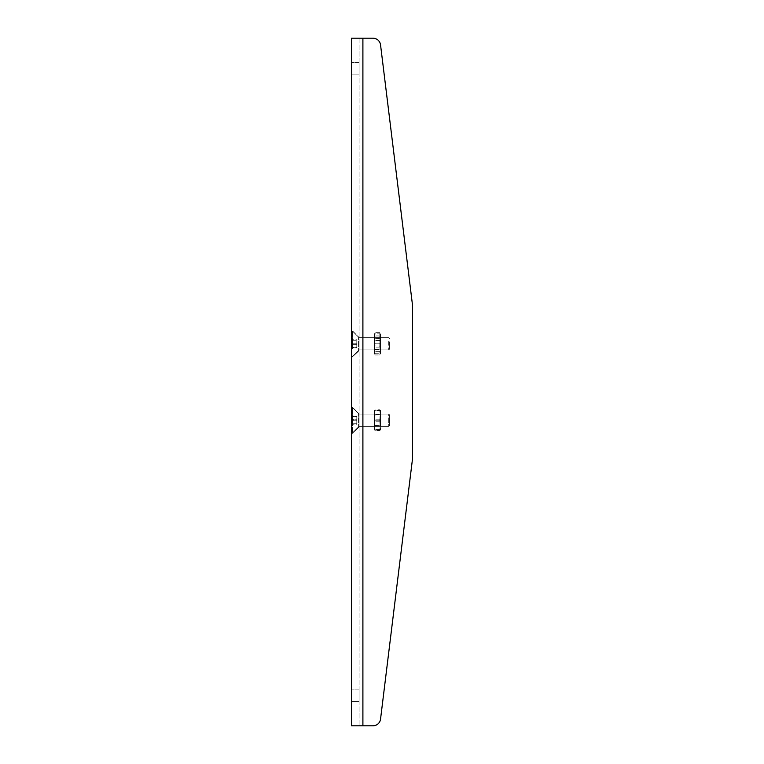 <?xml version="1.0" encoding="UTF-8"?>
<svg xmlns="http://www.w3.org/2000/svg" width="764" height="764" viewBox="0 0 764 764"><rect width="100%" height="100%" fill="white"/><g stroke="black" fill="none" stroke-linecap="round" stroke-linejoin="round"><path stroke-width="0.57" stroke-dasharray="3.82 2.86" d="M351.44 701.352L351.44 689.128L351.44 701.352L351.44 689.128L351.44 701.352L351.44 689.128L351.44 701.352L351.44 689.128L351.44 701.352L359.08 701.352L359.08 689.128L359.08 701.352L359.08 689.128L359.08 701.352L359.08 689.128L359.08 701.352L359.08 689.128L359.08 701.352L351.44 701.352M351.44 74.872L351.44 62.648L351.44 74.872L351.44 62.648L351.44 74.872L351.44 62.648L351.44 74.872L351.44 62.648L351.44 74.872L359.08 74.872L359.08 62.648L359.08 74.872L359.08 62.648L359.08 74.872L359.08 62.648L359.08 74.872L359.08 62.648L359.08 74.872L351.44 74.872M351.44 406.219L351.44 434.181L351.44 406.219L351.44 434.181L351.44 406.219L358.545 413.324L358.545 427.076L358.545 413.324L358.545 427.076L358.545 413.324L351.44 406.219M351.44 329.819L351.44 357.781L351.44 329.819L351.44 357.781L351.44 329.819L358.545 336.924L358.545 350.676L358.545 336.924L358.545 350.676L358.545 336.924L351.44 329.819M351.44 38.2L351.44 725.8L372.966 725.8L362.9 725.8L362.9 38.2L372.966 38.2L351.44 38.2M359.08 420.2L359.08 427.076L359.08 420.2M359.08 343.8L359.08 350.676L359.08 343.8M359.08 38.2L359.08 725.8L359.08 38.2L362.9 38.2L362.9 725.8L362.9 38.2L359.08 38.2M380.548 719.086L412.503 458.868L380.548 719.086A7.64 7.64 0 0 1 372.966 725.8A7.64 7.64 0 0 0 380.548 719.086A7.64 7.64 0 0 1 372.966 725.8L362.9 725.8M380.548 44.914A7.64 7.64 0 0 0 372.966 38.2A7.64 7.64 0 0 1 380.548 44.914L412.503 305.132L380.548 44.914A7.64 7.64 0 0 0 372.966 38.2M412.56 306.068A7.64 7.64 0 0 0 412.503 305.132A7.64 7.64 0 0 1 412.56 306.068L412.56 457.932L412.56 306.068A7.64 7.64 0 0 0 412.503 305.132M412.503 458.868A7.64 7.64 0 0 0 412.56 457.932A7.64 7.64 0 0 1 412.503 458.868A7.64 7.64 0 0 0 412.56 457.932M359.08 336.924L358.545 336.924L359.08 336.924M359.08 413.324L358.545 413.324L359.08 413.324M359.08 62.648L351.44 62.648L359.08 62.648M359.08 689.128L351.44 689.128L359.08 689.128M351.44 339.101L351.44 356.072L351.44 339.101M351.44 340.295L351.44 347.878L351.44 339.722L351.44 347.878L351.44 339.722L351.44 340.295L356.788 340.295L356.788 344.373L351.44 344.373L356.788 344.373L356.788 347.878L351.44 347.878L356.788 347.878L356.788 347.305L351.44 347.305L356.788 347.305L356.788 343.227L351.44 343.227L356.788 343.227L356.788 339.722L351.44 339.722L356.788 339.722L356.788 347.878L356.788 339.722L356.788 340.295L351.44 340.295M359.08 341.46L359.08 349.912L359.08 341.46M388.723 341.46L388.723 349.912L388.723 341.46M389.64 341.814L389.64 348.995L389.64 341.814M351.44 415.501L351.44 432.472L351.44 415.501M351.44 416.695L351.44 424.278L351.44 416.122L351.44 416.695L356.788 416.695L356.788 420.773L351.44 420.773M359.08 417.86L359.08 426.312L359.08 417.86M388.723 417.86L388.723 426.312L388.723 417.86M389.64 418.214L389.64 425.395L389.64 418.214M356.788 420.773L356.788 424.278L351.44 424.278M356.788 424.278L356.788 423.705L351.44 423.705M356.788 423.705L356.788 419.627L351.44 419.627M356.788 419.627L356.788 416.122L351.44 416.122M356.788 416.122L356.788 416.695M380.472 343.8L380.472 349.339L380.472 343.8M380.472 338.834L380.472 348.766L380.472 333.868L380.472 338.834L379.708 333.868L380.472 338.834L379.708 343.8L380.472 353.732L380.472 348.766L379.708 353.732L380.472 348.766L379.708 343.8L380.472 338.834M374.36 343.8L374.36 349.339L374.36 343.8M374.36 338.834L374.36 353.732L374.36 333.868L374.36 338.834L375.124 333.868L379.708 333.868L375.124 333.868L374.36 338.834L375.124 343.8L374.36 348.766L375.124 353.732L379.708 353.732L375.124 353.732L374.36 348.766L375.124 343.8L379.708 343.8L375.124 343.8L374.36 338.834M380.014 343.8L380.014 348.881L380.014 343.8M374.818 343.8L374.818 348.881L374.818 343.8M374.36 345.404L374.36 338.261L374.36 345.404M374.36 341.537L374.36 353.732L374.36 333.868L375.124 347.114L374.36 351.039L375.124 354.964L374.36 353.312L375.124 351.65L374.36 346.063L375.124 340.486L374.36 336.561L375.124 332.636L374.36 334.288L375.124 335.95L374.36 341.537M380.472 345.404L380.472 338.261L380.472 345.404M379.708 354.964L380.472 353.312L379.708 351.65L380.472 346.063L379.708 340.486L380.472 336.561L379.708 332.636L380.472 334.288L379.708 335.95L380.472 341.537L380.472 353.732L380.472 333.868L379.708 347.114L380.472 351.039L379.708 354.964L375.124 354.964M379.708 347.114L375.124 347.114M379.708 351.65L375.124 351.65M379.708 340.486L375.124 340.486M379.708 332.636L375.124 332.636M379.708 335.95L375.124 335.95M374.818 345.271L374.818 338.719L374.818 345.271M380.014 345.271L380.014 338.719L380.014 345.271M374.36 420.697L374.36 414.661L374.36 420.697M374.36 416.027L374.36 430.132L374.36 410.268L375.124 421.231L374.36 425.92L375.124 430.609L374.36 424.373L375.124 419.169L374.36 414.48L375.124 409.791L374.36 416.027M380.472 420.697L380.472 414.661L380.472 420.697M379.708 430.609L380.472 424.373L379.708 419.169L380.472 414.48L379.708 409.791L380.472 416.027L380.472 430.132L380.472 410.268L379.708 421.231L380.472 425.92L379.708 430.609L375.124 430.609L375.124 429.578L375.124 430.609M379.708 421.231L375.124 421.231M379.708 429.578L375.124 429.578M379.708 419.169L375.124 419.169M379.708 409.791L379.708 410.822L379.708 409.791L375.124 409.791L375.124 410.822L375.124 409.791M379.708 410.822L375.124 410.822M374.818 420.658L374.818 415.119L374.818 420.658M380.014 420.658L380.014 415.119L380.014 420.658M351.44 425.185L351.44 407.928L351.44 425.185M351.44 419.742L351.44 424.23L351.44 416.17L351.44 419.742L356.788 419.742L356.788 423.772L351.44 423.772M359.08 422.683L359.08 414.088L359.08 422.683M388.723 422.683L388.723 414.088L388.723 422.683M389.64 422.311L389.64 415.005L389.64 422.311M356.788 423.772L351.44 424.23M356.788 424.23L356.788 420.658L351.44 420.658M356.788 420.658L356.788 416.628L351.44 416.628M356.788 416.628L351.44 416.17M356.788 416.17L356.788 419.742M380.472 420.2L380.472 425.739L380.472 420.2M380.472 415.234L380.472 425.166L380.472 410.268L380.472 415.234L379.708 410.268L380.472 415.234L379.708 420.2L380.472 430.132L380.472 425.166L379.708 430.132L380.472 425.166L379.708 420.2L380.472 415.234M374.36 420.2L374.36 425.739L374.36 420.2M374.36 415.234L374.36 430.132L374.36 410.268L374.36 415.234L375.124 410.268L379.708 410.268L375.124 410.268L374.36 415.234L375.124 420.2L374.36 425.166L375.124 430.132L379.708 430.132L375.124 430.132L374.36 425.166L375.124 420.2L379.708 420.2L375.124 420.2L374.36 415.234M380.014 420.2L380.014 425.281L380.014 420.2M374.818 420.2L374.818 425.281L374.818 420.2M352.481 348.671L352.481 331.089L352.481 348.671M352.481 425.07L352.481 407.489L352.481 425.07M352.481 415.033L352.481 432.911L352.481 415.033M359.08 350.676L351.44 357.781L359.08 350.676M359.08 427.076L351.44 434.181L359.08 427.076M359.08 337.688L352.481 331.089L351.44 331.528L352.481 331.089L359.08 337.688L388.723 337.688L359.08 337.688M359.08 349.912L352.481 356.511L351.44 356.072L352.481 356.511L359.08 349.912L388.723 349.912L359.08 349.912M389.64 338.605L388.723 337.688L389.64 338.605M389.64 348.995L388.723 349.912L389.64 348.995M359.08 414.088L352.481 407.489L351.44 407.928L352.481 407.489L359.08 414.088L388.723 414.088L359.08 414.088M359.08 426.312L352.481 432.911L351.44 432.472L352.481 432.911L359.08 426.312L388.723 426.312L359.08 426.312M389.64 415.005L388.723 414.088L389.64 415.005M389.64 425.395L388.723 426.312L389.64 425.395M380.014 338.719L374.36 338.261L380.472 338.261L380.014 338.719M380.014 348.881L374.36 349.339L380.472 349.339L380.014 348.881M374.818 425.281L380.472 425.739L374.36 425.739L374.818 425.281M374.818 415.119L380.472 414.661L374.36 414.661L374.818 415.119"/><path stroke-width="1.15" d="M362.9 725.8L351.44 725.8L351.44 38.2L372.966 38.2L362.9 38.2L362.9 725.8L372.966 725.8A7.64 7.64 0 0 0 380.548 719.086L412.503 458.868A7.64 7.64 0 0 0 412.56 457.932L412.56 306.068A7.64 7.64 0 0 0 412.503 305.132L380.548 44.914A7.64 7.64 0 0 0 372.966 38.2M380.548 44.914L412.503 305.132M412.503 458.868L380.548 719.086M412.56 306.068L412.56 457.932"/></g></svg>
